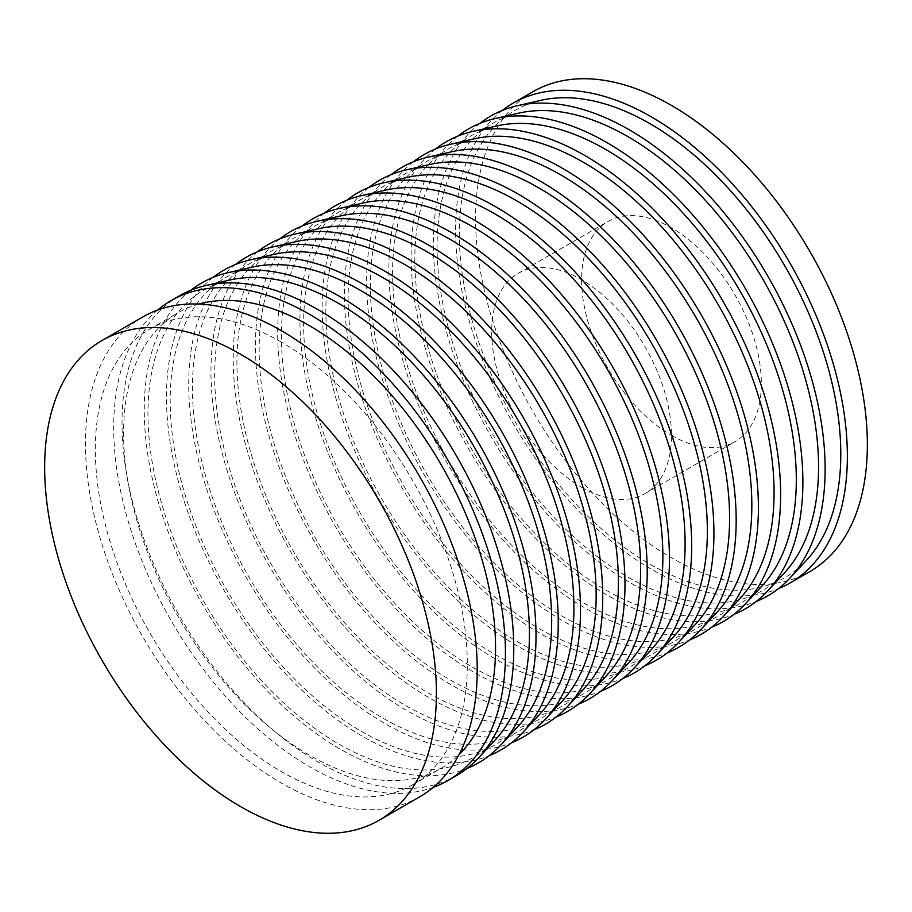 <?xml version="1.0" encoding="UTF-8"?>
<svg xmlns="http://www.w3.org/2000/svg" width="912" height="912" viewBox="0 0 912 912"><rect width="100%" height="100%" fill="white"/><g stroke="black" fill="none" stroke-linecap="round" stroke-linejoin="round"><path stroke-width="0.68" stroke-dasharray="4.56 3.42" d="M581.582 487.259A127.087 73.37 -120 0 0 645.126 493.552A127.087 73.37 -120 0 0 664.597 391.727A127.087 73.37 -120 0 0 581.582 279.733A127.087 73.37 -120 0 0 518.039 273.44A127.087 73.37 -120 0 0 498.556 375.277A127.087 73.37 -120 0 0 581.582 487.259M671.46 435.366A127.087 73.37 -120 0 0 735.004 441.659A127.087 73.37 -120 0 0 754.486 339.823A127.087 73.37 -120 0 0 671.46 227.84A127.087 73.37 -120 0 0 607.928 221.548A127.087 73.37 -120 0 0 588.445 323.384A127.087 73.37 -120 0 0 671.46 435.366M142.831 316.943A277.009 159.931 -120 0 0 100.366 538.924A277.009 159.931 -120 0 0 281.329 783.02A277.009 159.931 -120 0 0 419.839 796.746M198.805 304.072A263.021 151.859 -120 0 0 178.057 312.759A263.021 151.859 -120 0 0 137.735 523.522A263.021 151.859 -120 0 0 309.567 755.307A263.021 151.859 -120 0 0 441.077 768.326A263.021 151.859 -120 0 0 458.975 754.703M281.329 342.08A263.021 151.859 -120 0 0 149.819 329.061A263.021 151.859 -120 0 0 109.497 539.824A263.021 151.859 -120 0 0 281.329 771.609A263.021 151.859 -120 0 0 412.84 784.628A263.021 151.859 -120 0 0 453.161 573.865A263.021 151.859 -120 0 0 281.329 342.08M179.39 295.841A277.009 159.931 -120 0 0 136.925 517.811A277.009 159.931 -120 0 0 317.889 761.919A277.009 159.931 -120 0 0 456.399 775.633M157.662 310.046A277.009 159.931 -120 0 0 132.662 535.515A277.009 159.931 -120 0 0 309.567 766.718A277.009 159.931 -120 0 0 433.234 787.341M229.448 280.109A269.747 155.735 -120 0 0 156.761 484.808A269.747 155.735 -120 0 0 338.694 743.975A269.747 155.735 -120 0 0 495.045 740.145M190.95 290.187A277.009 159.931 -120 0 0 162.325 515.12A277.009 159.931 -120 0 0 340.13 749.083A277.009 159.931 -120 0 0 467.069 768.44M251.689 267.273A269.747 155.735 -120 0 0 178.991 471.971A269.747 155.735 -120 0 0 360.935 731.128A269.747 155.735 -120 0 0 517.286 727.309M213.191 277.351A277.009 159.931 -120 0 0 184.555 502.284A277.009 159.931 -120 0 0 362.372 736.235A277.009 159.931 -120 0 0 489.311 755.603M273.931 254.425A269.747 155.735 -120 0 0 201.233 459.124A269.747 155.735 -120 0 0 383.177 718.291A269.747 155.735 -120 0 0 539.528 714.472M235.433 264.514A277.009 159.931 -120 0 0 206.796 489.436A277.009 159.931 -120 0 0 384.613 723.398A277.009 159.931 -120 0 0 511.552 742.767M296.172 241.589A269.747 155.735 -120 0 0 223.474 446.287A269.747 155.735 -120 0 0 405.418 705.455A269.747 155.735 -120 0 0 561.769 701.624M257.674 251.666A277.009 159.931 -120 0 0 229.037 476.6A277.009 159.931 -120 0 0 406.855 710.562A277.009 159.931 -120 0 0 533.782 729.919M318.402 228.752A269.747 155.735 -120 0 0 245.716 433.451A269.747 155.735 -120 0 0 427.66 692.618A269.747 155.735 -120 0 0 584.011 688.788M279.916 238.83A277.009 159.931 -120 0 0 251.279 463.763A277.009 159.931 -120 0 0 429.085 697.714A277.009 159.931 -120 0 0 556.024 717.083M340.643 215.905A269.747 155.735 -120 0 0 267.957 420.603A269.747 155.735 -120 0 0 449.89 679.771A269.747 155.735 -120 0 0 606.252 675.952M302.146 225.994A277.009 159.931 -120 0 0 273.52 450.916A277.009 159.931 -120 0 0 451.326 684.878A277.009 159.931 -120 0 0 578.265 704.246M362.885 203.068A269.747 155.735 -120 0 0 290.198 407.767A269.747 155.735 -120 0 0 472.131 666.934A269.747 155.735 -120 0 0 628.482 663.104M324.387 213.146A277.009 159.931 -120 0 0 295.762 438.079A277.009 159.931 -120 0 0 473.567 672.041A277.009 159.931 -120 0 0 600.506 691.399M385.126 190.232A269.747 155.735 -120 0 0 312.428 394.93A269.747 155.735 -120 0 0 494.372 654.098A269.747 155.735 -120 0 0 650.723 650.267M346.628 200.309A277.009 159.931 -120 0 0 318.003 425.243A277.009 159.931 -120 0 0 495.809 659.194A277.009 159.931 -120 0 0 622.748 678.562M407.368 177.384A269.747 155.735 -120 0 0 334.67 382.094A269.747 155.735 -120 0 0 516.614 641.25A269.747 155.735 -120 0 0 672.965 637.431M368.87 187.473A277.009 159.931 -120 0 0 340.233 412.395A277.009 159.931 -120 0 0 518.05 646.357A277.009 159.931 -120 0 0 644.989 665.726M429.609 164.548A269.747 155.735 -120 0 0 356.911 369.246A269.747 155.735 -120 0 0 538.855 628.414A269.747 155.735 -120 0 0 695.206 624.583M391.111 174.637A277.009 159.931 -120 0 0 362.474 399.559A277.009 159.931 -120 0 0 540.292 633.521A277.009 159.931 -120 0 0 667.231 652.889M451.839 151.711A269.747 155.735 -120 0 0 379.153 356.41A269.747 155.735 -120 0 0 561.097 615.577A269.747 155.735 -120 0 0 717.448 611.747M413.353 161.789A277.009 159.931 -120 0 0 384.716 386.722A277.009 159.931 -120 0 0 562.522 620.673A277.009 159.931 -120 0 0 689.461 640.042M474.08 138.863A269.747 155.735 -120 0 0 401.394 343.573A269.747 155.735 -120 0 0 583.338 602.729A269.747 155.735 -120 0 0 739.689 598.91M435.583 148.952A277.009 159.931 -120 0 0 406.957 373.874A277.009 159.931 -120 0 0 584.763 607.837A277.009 159.931 -120 0 0 711.702 627.205M496.322 126.027A269.747 155.735 -120 0 0 423.635 330.725A269.747 155.735 -120 0 0 605.568 589.893A269.747 155.735 -120 0 0 761.919 586.063M457.824 136.116A277.009 159.931 -120 0 0 429.199 361.038A277.009 159.931 -120 0 0 607.004 595A277.009 159.931 -120 0 0 733.943 614.369M518.563 113.191A269.747 155.735 -120 0 0 445.877 317.889A269.747 155.735 -120 0 0 627.809 577.057A269.747 155.735 -120 0 0 784.16 573.226M480.065 123.268A277.009 159.931 -120 0 0 451.44 348.202A277.009 159.931 -120 0 0 629.246 582.164A277.009 159.931 -120 0 0 756.185 601.521M540.805 100.354A269.747 155.735 -120 0 0 468.107 305.053A269.747 155.735 -120 0 0 650.051 564.209A269.747 155.735 -120 0 0 806.402 560.39M502.307 110.432A277.009 159.931 -120 0 0 473.67 335.365A277.009 159.931 -120 0 0 651.487 569.316A277.009 159.931 -120 0 0 778.426 588.685M532.961 91.702A277.009 159.931 -120 0 0 490.496 313.671A277.009 159.931 -120 0 0 671.46 557.779A277.009 159.931 -120 0 0 809.97 571.505M645.126 493.552L735.004 441.659M149.819 329.061L178.057 312.759M412.84 784.628L441.077 768.326M518.039 273.44L607.928 221.548"/><path stroke-width="1.37" d="M379.039 820.298L419.839 796.746A277.009 159.931 -120 0 0 462.304 574.765A277.009 159.931 -120 0 0 281.329 330.668A277.009 159.931 -120 0 0 142.831 316.943L102.03 340.495A277.009 159.931 -120 0 0 59.565 562.476A277.009 159.931 -120 0 0 240.54 806.584A277.009 159.931 -120 0 0 379.039 820.298A277.009 159.931 -120 0 0 421.504 598.329A277.009 159.931 -120 0 0 240.54 354.221A277.009 159.931 -120 0 0 102.03 340.495M458.975 754.703A263.021 151.859 -120 0 0 475.688 539.87A263.021 151.859 -120 0 0 309.567 325.778A263.021 151.859 -120 0 0 198.805 304.072M433.234 787.341A277.009 159.931 -120 0 0 448.077 780.444L456.399 775.633A277.009 159.931 -120 0 0 478.458 757.986A277.009 159.931 -120 0 0 491.591 531.491A277.009 159.931 -120 0 0 317.889 309.556A277.009 159.931 -120 0 0 205.702 285.559A277.009 159.931 -120 0 0 179.39 295.841L171.057 300.641A277.009 159.931 -120 0 0 157.662 310.046M448.077 780.444A277.009 159.931 -120 0 0 490.531 558.463A277.009 159.931 -120 0 0 309.567 314.355A277.009 159.931 -120 0 0 171.057 300.641M478.458 757.986L495.045 740.145A269.747 155.735 -120 0 0 507.847 519.589A269.747 155.735 -120 0 0 338.694 303.479A269.747 155.735 -120 0 0 229.448 280.109L205.702 285.559M467.069 768.44A277.009 159.931 -120 0 0 500.688 745.15A277.009 159.931 -120 0 0 513.832 518.643A277.009 159.931 -120 0 0 340.13 296.719A277.009 159.931 -120 0 0 227.943 272.722A277.009 159.931 -120 0 0 190.95 290.187M500.688 745.15L517.286 727.309A269.747 155.735 -120 0 0 530.077 506.741A269.747 155.735 -120 0 0 360.935 290.632A269.747 155.735 -120 0 0 251.689 267.273L227.943 272.722M489.311 755.603A277.009 159.931 -120 0 0 522.929 732.313A277.009 159.931 -120 0 0 536.074 505.807A277.009 159.931 -120 0 0 362.372 283.871A277.009 159.931 -120 0 0 250.173 259.874A277.009 159.931 -120 0 0 213.191 277.351M522.929 732.313L539.528 714.472A269.747 155.735 -120 0 0 552.319 493.905A269.747 155.735 -120 0 0 383.177 277.795A269.747 155.735 -120 0 0 273.931 254.425L250.173 259.874M511.552 742.767A277.009 159.931 -120 0 0 545.171 719.465A277.009 159.931 -120 0 0 558.315 492.97A277.009 159.931 -120 0 0 384.613 271.035A277.009 159.931 -120 0 0 272.414 247.038A277.009 159.931 -120 0 0 235.433 264.514M545.171 719.465L561.769 701.624A269.747 155.735 -120 0 0 574.56 481.069A269.747 155.735 -120 0 0 405.418 264.959A269.747 155.735 -120 0 0 296.172 241.589L272.414 247.038M533.782 729.919A277.009 159.931 -120 0 0 567.412 706.629A277.009 159.931 -120 0 0 580.545 480.122A277.009 159.931 -120 0 0 406.855 258.199A277.009 159.931 -120 0 0 294.656 234.202A277.009 159.931 -120 0 0 257.674 251.666M567.412 706.629L584.011 688.788A269.747 155.735 -120 0 0 596.801 468.221A269.747 155.735 -120 0 0 427.66 252.111A269.747 155.735 -120 0 0 318.402 228.752L294.656 234.202M556.024 717.083A277.009 159.931 -120 0 0 589.654 693.793A277.009 159.931 -120 0 0 602.786 467.286A277.009 159.931 -120 0 0 429.085 245.351A277.009 159.931 -120 0 0 316.897 221.354A277.009 159.931 -120 0 0 279.916 238.83M589.654 693.793L606.252 675.952A269.747 155.735 -120 0 0 619.043 455.384A269.747 155.735 -120 0 0 449.89 239.275A269.747 155.735 -120 0 0 340.643 215.905L316.897 221.354M578.265 704.246A277.009 159.931 -120 0 0 611.895 680.945A277.009 159.931 -120 0 0 625.028 454.45A277.009 159.931 -120 0 0 451.326 232.514A277.009 159.931 -120 0 0 339.139 208.517A277.009 159.931 -120 0 0 302.146 225.994M611.895 680.945L628.482 663.104A269.747 155.735 -120 0 0 641.284 442.548A269.747 155.735 -120 0 0 472.131 226.438A269.747 155.735 -120 0 0 362.885 203.068L339.139 208.517M600.506 691.399A277.009 159.931 -120 0 0 634.136 668.108A277.009 159.931 -120 0 0 647.269 441.602A277.009 159.931 -120 0 0 473.567 219.678A277.009 159.931 -120 0 0 361.38 195.681A277.009 159.931 -120 0 0 324.387 213.146M634.136 668.108L650.723 650.267A269.747 155.735 -120 0 0 663.514 429.7A269.747 155.735 -120 0 0 494.372 213.602A269.747 155.735 -120 0 0 385.126 190.232L361.38 195.681M622.748 678.562A277.009 159.931 -120 0 0 656.366 655.272A277.009 159.931 -120 0 0 669.511 428.765A277.009 159.931 -120 0 0 495.809 206.842A277.009 159.931 -120 0 0 383.621 182.833A277.009 159.931 -120 0 0 346.628 200.309M656.366 655.272L672.965 637.431A269.747 155.735 -120 0 0 685.756 416.864A269.747 155.735 -120 0 0 516.614 200.754A269.747 155.735 -120 0 0 407.368 177.384L383.621 182.833M644.989 665.726A277.009 159.931 -120 0 0 678.608 642.424A277.009 159.931 -120 0 0 691.752 415.929A277.009 159.931 -120 0 0 518.05 193.994A277.009 159.931 -120 0 0 405.851 169.997A277.009 159.931 -120 0 0 368.87 187.473M678.608 642.424L695.206 624.583A269.747 155.735 -120 0 0 707.997 404.027A269.747 155.735 -120 0 0 538.855 187.918A269.747 155.735 -120 0 0 429.609 164.548L405.851 169.997M667.231 652.889A277.009 159.931 -120 0 0 700.849 629.588A277.009 159.931 -120 0 0 713.993 403.081A277.009 159.931 -120 0 0 540.292 181.157A277.009 159.931 -120 0 0 428.093 157.16A277.009 159.931 -120 0 0 391.111 174.637M700.849 629.588L717.448 611.747A269.747 155.735 -120 0 0 730.238 391.191A269.747 155.735 -120 0 0 561.097 175.081A269.747 155.735 -120 0 0 451.839 151.711L428.093 157.16M689.461 640.042A277.009 159.931 -120 0 0 723.091 616.751A277.009 159.931 -120 0 0 736.223 390.245A277.009 159.931 -120 0 0 562.522 168.321A277.009 159.931 -120 0 0 450.334 144.324A277.009 159.931 -120 0 0 413.353 161.789M723.091 616.751L739.689 598.91A269.747 155.735 -120 0 0 752.48 378.343A269.747 155.735 -120 0 0 583.338 162.233A269.747 155.735 -120 0 0 474.08 138.863L450.334 144.324M711.702 627.205A277.009 159.931 -120 0 0 745.332 603.904A277.009 159.931 -120 0 0 758.465 377.408A277.009 159.931 -120 0 0 584.763 155.473A277.009 159.931 -120 0 0 472.576 131.476A277.009 159.931 -120 0 0 435.583 148.952M745.332 603.904L761.919 586.063A269.747 155.735 -120 0 0 774.721 365.507A269.747 155.735 -120 0 0 605.568 149.397A269.747 155.735 -120 0 0 496.322 126.027L472.576 131.476M733.943 614.369A277.009 159.931 -120 0 0 767.573 591.067A277.009 159.931 -120 0 0 780.706 364.572A277.009 159.931 -120 0 0 607.004 142.637A277.009 159.931 -120 0 0 494.817 118.64A277.009 159.931 -120 0 0 457.824 136.116M767.573 591.067L784.16 573.226A269.747 155.735 -120 0 0 796.963 352.67A269.747 155.735 -120 0 0 627.809 136.561A269.747 155.735 -120 0 0 518.563 113.191L494.817 118.64M756.185 601.521A277.009 159.931 -120 0 0 789.803 578.231A277.009 159.931 -120 0 0 802.948 351.724A277.009 159.931 -120 0 0 629.246 129.8A277.009 159.931 -120 0 0 517.058 105.803A277.009 159.931 -120 0 0 480.065 123.268M789.803 578.231L806.402 560.39A269.747 155.735 -120 0 0 819.193 339.823A269.747 155.735 -120 0 0 650.051 123.713A269.747 155.735 -120 0 0 540.805 100.354L517.058 105.803M778.426 588.685A277.009 159.931 -120 0 0 789.986 583.042A277.009 159.931 -120 0 0 832.451 361.061A277.009 159.931 -120 0 0 651.487 116.953A277.009 159.931 -120 0 0 512.977 103.238A277.009 159.931 -120 0 0 502.307 110.432M789.986 583.042L809.97 571.505A277.009 159.931 -120 0 0 852.435 349.524A277.009 159.931 -120 0 0 671.46 105.416A277.009 159.931 -120 0 0 532.961 91.702L512.977 103.238"/></g></svg>
